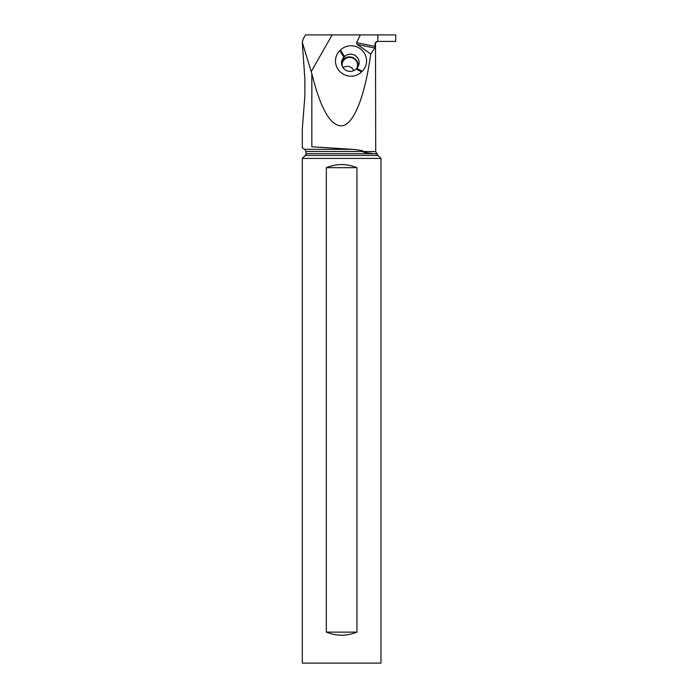 <?xml version="1.0" encoding="UTF-8"?>
<svg xmlns="http://www.w3.org/2000/svg" width="698" height="698" viewBox="0 0 698 698"><rect width="100%" height="100%" fill="white"/><g stroke="black" fill="none" stroke-linecap="round" stroke-linejoin="round"><path stroke-width="1.05" d="M360.351 34.9L395.714 34.9L395.714 41.409L377.784 41.409L376.117 42.281L375.018 43.887L374.826 48.049L370.743 54.008L357.35 44.524L356.504 42.648L360.351 34.9L305.497 34.9L303.098 39.114M395.661 41.409L377.793 41.409C376.257 41.426 375.332 42.255 375.018 43.887M330.791 147.941L311.84 146.789C299.172 148.264 299.172 148.264 311.84 146.789C299.172 148.264 299.172 148.264 311.84 146.789L311.84 73.709L302.313 42.447L303.15 39.14M302.286 42.447L304.869 79.092L304.869 96.054L302.286 129.252L302.286 147.906L304.764 149.337L352.359 149.337L311.84 146.789M311.439 71.213L332.143 34.9L330.433 34.9M352.359 149.337C365.578 150.515 362.114 151.379 362.908 151.483L375.707 151.571L375.515 43.887M311.84 73.709C321.063 110.816 331.655 128.1 343.617 125.544C354.898 121.635 365.08 94.788 370.743 54.008M353.869 70.577L352.071 68.055L349.838 66.72L347.281 66.214L342.788 67.331M362.908 151.571L363.946 152.321L373.552 153.673L306.003 153.673A2.478 2.478 0 0 1 305.279 155.427L302.286 158.42L302.286 663.1L380.986 663.1L380.986 158.42L302.286 158.42M368.413 153.194L368.954 153.263M375.707 151.571L376.946 153.717L373.552 153.673L377.278 153.909A2.478 2.478 0 0 0 377.993 155.427L380.986 158.42M356.94 167.668L356.94 632.118C346.74 636.218 336.532 636.218 326.332 632.118L326.332 167.668C336.532 163.559 346.74 163.559 356.94 167.668L326.332 167.668M326.332 632.118L356.94 632.118M361.965 50.195A15.277 14.833 20.7 0 0 340.441 50.064L339.786 50.701A15.277 14.833 20.7 0 0 340.074 71.754A15.277 14.833 20.7 0 0 361.608 71.885L362.253 71.248A15.277 14.833 20.7 0 0 361.965 50.195M377.836 34.9L377.836 41.409M341.654 61.503A8.524 8.271 -159.3 0 1 342.91 59.915L343.931 57.201A8.524 8.271 20.7 0 0 344.097 68.936A8.524 8.271 20.7 0 0 356.102 69.015L356.748 68.378A8.524 8.271 20.7 0 0 356.582 56.634A8.524 8.271 20.7 0 0 344.576 56.564L340.441 50.064M343.556 59.278A8.524 8.271 -159.3 0 1 357.995 66.79M356.87 68.256A7.748 7.521 20.7 0 0 355.238 59.67A7.748 7.521 20.7 0 0 342.308 66.45M362.908 151.483L306.003 151.483L304.764 149.337M377.993 155.427L305.279 155.427M356.504 42.648L375.018 46.382M357.35 44.524L374.826 48.049M339.786 50.701L343.931 57.201L342.91 59.915M362.253 71.248L356.748 68.378M356.102 69.015L361.608 71.885M306.003 153.673L306.003 151.483"/></g></svg>
